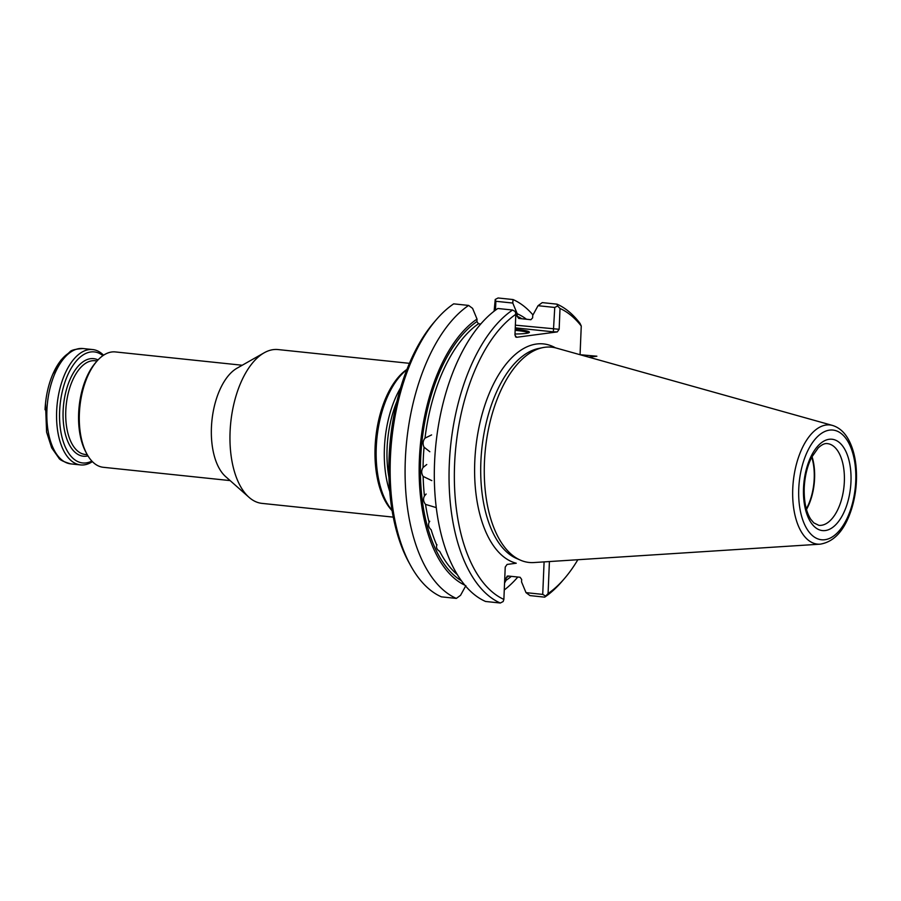 <?xml version="1.0" encoding="UTF-8"?>
<svg xmlns="http://www.w3.org/2000/svg" width="901" height="901" viewBox="0 0 901 901"><rect width="100%" height="100%" fill="white"/><g stroke="black" fill="none" stroke-linecap="round" stroke-linejoin="round"><path stroke-width="1.35" d="M409.414 363.328L278.094 349.565A77.328 39.475 96 0 0 264.151 352.809A77.328 39.475 96 0 0 230.082 431.748A77.328 39.475 96 0 0 248.991 497.296A77.328 39.475 96 0 0 261.966 503.377L393.286 517.14M406.937 369.41A77.328 39.475 96 0 0 375.098 446.964A77.328 39.475 96 0 0 392.115 510.687M264.151 352.809L236.986 368.216A57.991 29.609 96 0 0 211.431 427.423A57.991 29.609 96 0 0 225.622 476.595L248.991 497.296M242.245 365.243L115.396 351.931A57.991 29.609 96 0 0 96.734 361.369A57.991 29.609 96 0 0 79.378 413.582A57.991 29.609 96 0 0 86.992 454.194A57.991 29.609 96 0 0 103.3 467.292L230.149 480.593M400.652 387.667A78.533 40.095 96 0 0 384.412 448.09A78.533 40.095 96 0 0 389.75 491.518M406.79 369.77A78.533 40.095 96 0 0 376.269 447.234A78.533 40.095 96 0 0 392.059 510.293M92.398 461.639A57.991 29.609 -84 0 1 80.572 464.916A57.991 29.609 -84 0 1 57.168 404.144A57.991 29.609 -84 0 1 92.668 349.554A57.991 29.609 -84 0 1 103.559 355.208M91.857 461.064A55.817 28.494 -84 0 1 60.13 404.459A55.817 28.494 -84 0 1 102.917 355.658M96.734 361.369L95.348 362.979A55.817 28.494 96 0 0 78.646 413.232A55.817 28.494 96 0 0 85.978 452.325L86.992 454.194M806.316 508.862A40.354 20.599 96 0 0 811.745 457.122M806.485 509.47A41.086 20.971 96 0 0 812.026 456.57M436.974 544.778L436.782 545.184C435.971 547.583 436.951 549.644 439.722 551.378A135.319 69.084 96 0 0 457.415 574.714M429.743 521.262L429.101 522.298C427.964 525.013 428.651 527.502 431.162 529.777A135.319 69.084 96 0 0 436.782 545.184M426.139 494.007L424.45 495.989C422.963 498.872 423.335 501.677 425.542 504.391L436.152 507.578M426.747 464.522L423.065 467.484C421.229 470.412 421.251 473.397 423.143 476.426L431.816 480.616M431.602 434.913L425.002 438.145C422.828 440.961 422.513 443.979 424.056 447.2L429.833 451.728M832.569 425.452L556.379 348.079A108.233 55.254 96 0 0 542.774 347.628A108.233 55.254 96 0 0 484.445 462.213A108.233 55.254 96 0 0 520.485 560.174A108.233 55.254 96 0 0 533.876 562.551L820.124 544.17C834.247 541.895 844.71 530.239 851.513 509.223C855.961 494.874 857.437 480.244 855.95 465.355C854.97 456.368 852.875 448.518 849.654 441.817C845.532 433.201 839.833 427.738 832.569 425.452A59.916 30.589 96 0 0 792.756 488.624A59.916 30.589 96 0 0 820.124 544.17M512.579 310.034L497.848 308.491A153.564 78.398 96 0 0 434.564 462.54A153.564 78.398 96 0 0 485.571 601.474L500.303 603.017A153.564 78.398 96 0 1 449.295 464.083A153.564 78.398 96 0 1 512.579 310.034L515.304 311.588L515.822 314.314A149.701 76.427 96 0 0 454.6 464.173A149.701 76.427 96 0 0 503.873 599.402L505.224 567.067L507.094 564.431L516.262 563.226A110.632 56.481 96 0 1 474.782 461.492A110.632 56.481 96 0 1 555.466 347.842M554.757 307.455L557.595 305.991L556.987 304.155L542.256 302.612L538.043 305.698L554.757 307.455L553.349 331.85L557.28 331.906L559.149 329.282L515.372 325.16M515.147 330.329A24.169 2.534 -177.6 0 1 528.324 332.942M436.332 319.664A153.564 78.398 96 0 0 410.563 565.445L408.739 562.134A149.701 76.427 96 0 1 433.865 322.535L436.332 319.664A153.564 78.398 96 0 1 453.687 303.851L468.621 305.428L472.586 308.367L477.034 319.078L476.922 321.567L478.499 323.752L480.774 323.988M503.873 599.402L503.152 601.541L500.303 603.017M468.621 305.428A153.564 78.398 96 0 0 405.337 459.476A153.564 78.398 96 0 0 456.334 598.41L460.557 595.313L465.862 585.639M477.034 319.078A139.666 71.303 96 0 0 419.427 458.237A139.666 71.303 96 0 0 464.882 585.188M515.451 336.816L516.611 337.289L514.955 335.127L515.822 314.314M556.987 304.155A153.564 78.398 96 0 1 580.041 323.414L581.258 326.016A149.701 76.427 96 0 0 560.017 308.469L559.149 329.282M560.017 308.469L557.595 305.991M545.443 595.955L542.729 594.401L526.015 592.644L529.979 595.595L544.7 597.149L548.078 593.556A149.701 76.427 96 0 0 564.522 578.465A149.701 76.427 96 0 0 577.845 559.735M544.7 597.149A153.564 78.398 96 0 0 562.055 581.336L564.522 578.465M549.419 561.56L548.078 593.556M542.729 594.401L544.091 561.897M504.56 583.071L506.069 580.312A139.666 71.303 96 0 0 511.351 576.358M506.069 580.312L506.171 577.823A137.256 70.075 96 0 0 508.615 576.066M506.171 577.823L507.905 575.998L506.981 576.268M507.905 575.998L520.102 577.271L521.668 579.456L521.566 581.945L526.015 592.644M580.109 354.724L596.879 356.21L589.096 357.246M504.267 589.986A153.564 78.398 96 0 0 517.827 577.034M580.064 354.712L581.258 326.016M521.893 318.763A137.256 70.075 96 0 0 517.129 316.251L518.706 318.425L530.892 319.709L532.626 317.873L532.739 315.384L538.043 305.698M526.477 319.247A139.666 71.303 96 0 0 517.23 313.762L512.782 303.051L495.865 301.283L495.494 310.158M517.129 316.251L517.23 313.762M532.975 314.956A153.564 78.398 96 0 0 513.029 299.549L512.782 303.051M515.192 329.259A25.127 2.635 -177.6 0 1 529.259 332.503A25.127 2.635 -177.6 0 1 515 334.001M410.563 565.445A153.564 78.398 96 0 0 441.4 596.845L456.334 598.41M516.611 337.289L557.28 331.906M494.108 311.194L495.235 299.459L498.084 297.983L513.029 299.549M495.235 299.459L495.865 301.283M396.947 401.272A76.99 39.306 96 0 0 387.092 448.18A76.99 39.306 96 0 0 388.962 477.44M45.05 409.741A56.065 28.618 -84 0 1 71.1 351.807M80.572 464.916L70.83 463.891A57.991 29.609 -84 0 1 47.438 403.119A57.991 29.609 -84 0 1 82.926 348.529L92.668 349.554M87.971 455.872A49.059 25.048 -84 0 1 63.566 404.819A49.059 25.048 -84 0 1 98.029 359.927M87.262 454.678L85.212 454.464A47.122 24.057 -84 0 1 65.784 410.822A47.122 24.057 -84 0 1 95.044 360.738L97.094 360.952M818.829 525.328A41.086 20.971 96 0 0 843.978 486.664A41.086 20.971 96 0 0 827.4 443.619C824.854 443.168 821.791 444.587 818.221 447.898L811.711 457.19C807.307 465.986 804.807 476.201 804.221 487.813C803.895 501.384 806.057 511.858 810.731 519.235L813.806 522.884L818.829 525.328M803.523 488.038A45.917 23.437 96 0 0 837.457 522.839A45.917 23.437 96 0 0 840.768 443.833A45.917 23.437 96 0 0 803.523 488.038M798.759 488.669A55.13 28.145 96 0 0 839.507 530.464A55.13 28.145 96 0 0 843.482 435.577A55.13 28.145 96 0 0 798.759 488.669M425.542 504.391A135.319 69.084 96 0 0 429.101 522.298M423.143 476.426A135.319 69.084 96 0 0 424.45 495.989M424.056 447.2A135.319 69.084 96 0 0 423.065 467.484M478.499 323.752A135.319 69.084 96 0 0 425.002 438.145M476.922 321.567A137.256 70.075 96 0 0 420.868 454.386A137.256 70.075 96 0 0 461.458 580.796M542.774 347.628L538.483 348.507A106.904 54.578 96 0 0 480.875 461.684A106.904 54.578 96 0 0 516.464 558.429L520.485 560.174M515.259 327.851L553.349 331.85M70.83 463.891C63.543 461.785 59.511 459.78 58.723 457.877L51.695 447.876L46.593 432.097L45.5 403.457C46.582 392.881 48.992 383.173 52.742 374.332L60.885 360.231L69.884 351.863C71.066 350.174 75.414 349.07 82.926 348.529"/></g></svg>
